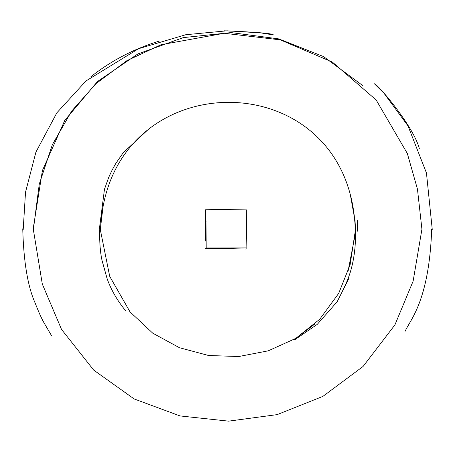 <?xml version="1.0" encoding="UTF-8"?>
<svg xmlns="http://www.w3.org/2000/svg" width="455" height="455" viewBox="0 0 455 455"><rect width="100%" height="100%" fill="white"/><g stroke="black" fill="none" stroke-linecap="round" stroke-linejoin="round"><path stroke-width="0.68" d="M100.481 230.503L109.706 276.339L130.039 311.891L152.755 333.179L179.435 347.711L208.572 355.497L238.67 356.538L268.234 350.833L295.761 338.401L319.751 319.234L338.708 293.344L350.105 264.73L355.304 230.821C350.833 59.093 106.635 60.066 100.481 230.503M205.353 248.441L209.465 248.481M217.206 248.572L245.768 249.021M205.41 232.971L205.45 210.199L206.001 209.237L206.166 247.981L246.132 247.935L246.69 209.914L206.001 209.237M100.083 231.225L103.069 206.53M350.248 194.302L355.008 220.538L355.696 230.998M355.605 232.414L347.882 272.118M314.877 324.005L294.169 339.601M33.357 229.627L39.272 184.11L52.399 144.582L71.708 111.037L96.181 83.487L126.848 60.703L160.996 44.738L224.218 33.266L280.325 39.864L332.406 62.102L376.171 99.986L407.344 153.523L417.451 189.087L421.921 229.246L413.129 281.139L394.9 324.904L363.084 366.451L322.919 396.368L277.18 414.613L228.626 421.148L180.021 415.933L134.128 398.933L93.707 370.108L61.527 329.42L42.315 284.085L33.357 229.627M362.715 85.563L323.477 56.545L278.733 38.897L231.123 32.595L183.28 37.617L137.848 53.94L97.467 81.547L64.775 120.41L42.417 170.517L33.118 229.132M205.45 241.031L206.081 221.323M206.069 219.799L205.046 239.933M246.149 246.792L246.183 248.407M99.15 230.765L104.485 189.172L108.785 177.188L112.135 170.022L116.019 163.089L123.163 152.817L148.176 129.533M357.59 231.191L357.311 220.487M206.581 209.243L205.99 209.203M206.684 248.481L243.368 248.009L206.229 248.555M125.512 310.646C117.089 300.215 110.974 289.602 107.17 278.818L102.039 260.482C100.362 253.003 99.543 243.124 99.582 230.856L99.588 230.594M341.836 292.377C347.245 281.463 355.895 264.673 355.588 231.271M348.962 278.284L337.115 301.79L317.232 324.392L294.374 340.004M405.195 331.217C409.631 320.343 429.201 301.995 431.698 228.893M51.682 335.921L43.686 322.237C41.496 318.363 38.612 311.88 35.035 302.785C27.715 286.258 23.626 261.591 22.75 228.785M23.165 230.082L25.526 192.141L35.945 152.027L56.852 112.823L85.961 80.973L138.627 48.679L185.816 34.716L226.994 30.815L260.732 32.885L273.381 34.916C272.755 33.482 256.353 32.112 224.173 30.798M90.824 76.804C111.122 60.708 134.123 48.736 159.824 40.904M419.345 148.666C413.669 126.581 378.463 84.875 374.42 83.777L383.997 93.258L407.976 125.842L426.454 172.991L432.25 229.456"/></g></svg>
